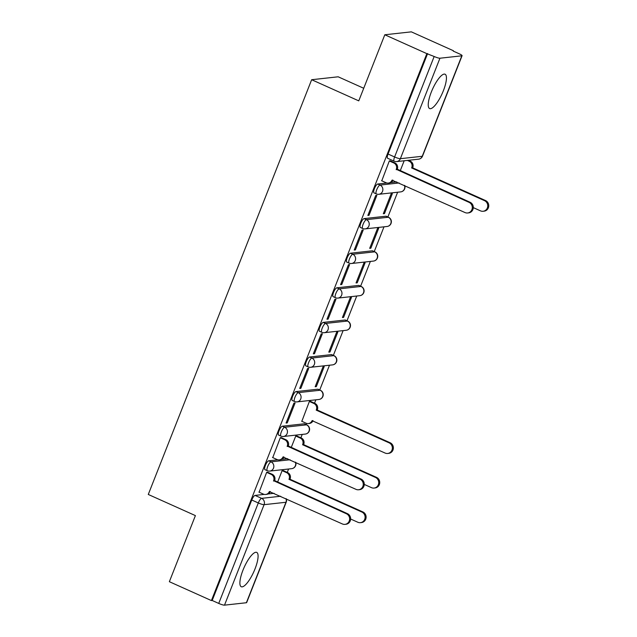 <?xml version="1.0" encoding="UTF-8"?>
<svg xmlns="http://www.w3.org/2000/svg" width="637" height="637" viewBox="0 0 637 637"><rect width="100%" height="100%" fill="white"/><g stroke="black" fill="none" stroke-linecap="round" stroke-linejoin="round"><path stroke-width="0.96" d="M277.875 459.795L268.679 460.806A4.825 1.362 114.2 0 0 265.39 465.416A4.825 1.362 114.2 0 0 264.96 469.652L267.285 470.695A4.825 1.362 -65.8 0 1 267.715 466.459A4.825 1.362 -65.8 0 1 271.004 461.849L290.058 459.755M304.191 423.804L282.31 426.209A4.825 1.362 114.2 0 0 279.014 430.819A4.825 1.362 114.2 0 0 278.584 435.047L280.909 436.09A4.825 1.362 -65.8 0 1 281.339 431.862A4.825 1.362 -65.8 0 1 284.635 427.252L306.516 424.847A4.825 1.362 -65.8 0 1 306.747 424.879L304.422 423.836A4.825 1.362 114.2 0 0 304.191 423.804L306.516 424.847A4.825 4.57 -96.3 0 1 305.298 434.076A4.825 4.825 0 0 0 306.747 424.879M317.815 389.199L295.942 391.612A4.825 1.362 114.2 0 0 292.646 396.214A4.825 1.362 114.2 0 0 292.216 400.45L294.541 401.493A4.825 1.362 -65.8 0 1 294.971 397.257A4.825 1.362 -65.8 0 1 298.267 392.655L320.14 390.242A4.825 1.362 -65.8 0 1 320.371 390.274L318.046 389.231A4.825 1.362 114.2 0 0 317.815 389.199L320.14 390.242A4.825 4.57 -96.3 0 1 318.922 399.479A4.825 4.825 0 0 0 320.371 390.274M331.447 354.602L309.566 357.015A4.825 1.362 114.2 0 0 306.278 361.617A4.825 1.362 114.2 0 0 305.848 365.853L308.165 366.896A4.825 1.362 -65.8 0 1 308.603 362.66A4.825 1.362 -65.8 0 1 311.891 358.058L333.772 355.645A4.825 1.362 -65.8 0 1 334.003 355.677L331.678 354.634A4.825 1.362 114.2 0 0 331.447 354.602L333.772 355.645A4.825 4.57 -96.3 0 1 332.554 364.882A4.825 4.825 0 0 0 334.003 355.677M345.079 320.005L323.198 322.41A4.825 1.362 114.2 0 0 319.901 327.02A4.825 1.362 114.2 0 0 319.471 331.256L321.796 332.299A4.825 1.362 -65.8 0 1 322.226 328.063A4.825 1.362 -65.8 0 1 325.523 323.453L347.404 321.048A4.825 1.362 -65.8 0 1 347.627 321.08L345.31 320.037A4.825 1.362 114.2 0 0 345.079 320.005L347.404 321.048A4.825 4.57 -96.3 0 1 346.186 330.285A4.825 4.825 0 0 0 347.627 321.08M358.703 285.408L336.83 287.813A4.825 1.362 114.2 0 0 333.533 292.423A4.825 1.362 114.2 0 0 333.103 296.651L335.428 297.694A4.825 1.362 -65.8 0 1 335.858 293.466A4.825 1.362 -65.8 0 1 339.147 288.856L361.028 286.451A4.825 1.362 -65.8 0 1 361.259 286.483L358.934 285.44A4.825 1.362 114.2 0 0 358.703 285.408L361.028 286.451A4.825 4.57 -96.3 0 1 359.809 295.679A4.825 4.825 0 0 0 361.259 286.483M372.334 250.803L350.454 253.215A4.825 1.362 114.2 0 0 347.165 257.818A4.825 1.362 114.2 0 0 346.735 262.054L349.052 263.097A4.825 1.362 -65.8 0 1 349.482 258.861A4.825 1.362 -65.8 0 1 352.779 254.259L374.66 251.846A4.825 1.362 -65.8 0 1 374.89 251.878L372.565 250.835A4.825 1.362 114.2 0 0 372.334 250.803L374.66 251.846A4.825 4.57 -96.3 0 1 373.441 261.082A4.825 4.825 0 0 0 374.89 251.878M385.966 216.206L364.085 218.618A4.825 1.362 114.2 0 0 360.789 223.221A4.825 1.362 114.2 0 0 360.359 227.457L362.684 228.5A4.825 1.362 -65.8 0 1 363.114 224.264A4.825 1.362 -65.8 0 1 366.41 219.661L388.291 217.249A4.825 1.362 -65.8 0 1 388.514 217.281L386.189 216.238A4.825 1.362 114.2 0 0 385.966 216.206L388.291 217.249A4.825 4.57 -96.3 0 1 387.065 226.485A4.825 4.825 0 0 0 388.514 217.281M386.906 183.002L377.709 184.021A4.825 1.362 114.2 0 0 374.421 188.624A4.825 1.362 114.2 0 0 373.991 192.86L376.316 193.903A4.825 1.362 -65.8 0 1 376.746 189.667A4.825 1.362 -65.8 0 1 380.034 185.064L399.088 182.962M443.376 90.725A18.823 5.303 114.2 0 0 445.056 74.218A18.823 5.303 114.2 0 0 431.313 92.054A18.823 5.303 114.2 0 0 429.633 108.569A18.823 5.303 114.2 0 0 443.376 90.725M255.015 568.905A18.823 5.303 114.2 0 0 256.695 552.39A18.823 5.303 114.2 0 0 242.952 570.234A18.823 5.303 114.2 0 0 241.28 586.741A18.823 5.303 114.2 0 0 255.015 568.905M287.263 472.399L288.601 469.015M300.895 437.794L302.225 434.418M306.102 424.584L306.572 423.39M314.527 403.197L315.856 399.813M319.726 389.987L329.488 365.216M333.358 355.39L343.112 330.619M346.99 320.793L356.744 296.022M360.614 286.188L370.376 261.417M374.245 251.591L384 226.82M387.869 216.994L397.631 192.223M409.925 161.01L410.284 160.094M453.226 51.087L459.15 53.747A4.825 0.756 21.5 0 1 462.088 55.682A4.825 0.756 21.5 0 1 461.825 55.809L439.944 58.222L400.37 158.693L422.251 156.28L461.825 55.809M363.727 88.272L338.167 76.798L311.652 79.721L358.766 100.861L384.804 34.772L426.854 53.643L211.412 600.572L169.362 581.7L195.4 515.604L148.278 494.463L311.652 79.721M384.804 34.772L411.327 31.85L453.369 50.721M246.384 602.737L285.957 502.267A4.825 0.756 21.5 0 0 286.228 502.139L246.646 602.61A4.825 0.756 -158.5 0 1 246.384 602.737L224.503 605.15A4.825 0.756 -158.5 0 1 218.73 603.422L212.185 600.484L251.758 500.013A4.825 1.362 -65.8 0 1 255.055 495.411L264.251 494.392M268.01 493.978L274.101 493.309M212.185 600.484L211.412 600.572M427.626 53.556L388.044 154.027A4.825 1.362 114.2 0 0 387.615 158.255L394.168 161.201A4.825 1.362 -65.8 0 1 394.598 156.965L434.171 56.494L426.854 53.643M434.171 56.494A4.825 0.756 21.5 0 0 439.944 58.222M390.441 160.906L389.342 160.882L381.786 180.812M384.469 213.61L392.336 193.656L391.174 193.783L383.315 213.737L384.469 213.61L383.53 213.188M369.006 215.314L376.873 195.352L375.711 195.479L367.852 215.441L369.006 215.314L368.067 214.892M370.845 248.215L378.704 228.253L377.542 228.38L369.683 248.342L370.845 248.215L369.898 247.793M355.382 249.919L363.241 229.957L362.079 230.084L354.22 250.046L355.382 249.919L354.435 249.489M357.214 282.812L365.073 262.85L363.918 262.977L356.051 282.939L357.214 282.812L356.266 282.39M341.75 284.516L349.609 264.554L348.455 264.681L340.588 284.643L341.75 284.516L340.811 284.094M343.582 317.409L351.449 297.447L350.286 297.575L342.427 317.537L343.582 317.409L342.642 316.987M328.119 319.113L335.986 299.151L334.823 299.279L326.964 319.241L328.119 319.113L327.179 318.691M329.958 352.006L337.817 332.044L336.655 332.18L328.796 352.134L329.958 352.006L329.01 351.584M314.495 353.71L322.354 333.748L321.199 333.876L313.332 353.838L314.495 353.71L313.547 353.288M316.326 386.611L324.185 366.649L323.031 366.777L315.164 386.739L316.326 386.611L315.387 386.181M300.863 388.307L308.73 368.353L307.567 368.481L299.701 388.443L300.863 388.307L299.923 387.885M310.506 401.398L309.399 401.374L301.85 421.304M287.231 422.912L295.098 402.95L293.936 403.078L286.077 423.04L287.231 422.912L286.292 422.49M296.874 435.995L295.775 435.971L291.157 447.684M281.411 437.699L280.312 437.675L272.755 457.605M283.242 470.592L282.143 470.568L277.533 482.281M267.779 472.296L266.68 472.272L259.132 492.202M281.634 459.381L287.733 458.712M390.672 182.588L396.763 181.919M404.177 160.763L400.187 170.891M381.531 180.701L386.038 182.715A4.825 4.57 -96.3 0 0 392.01 180.175L465.034 212.559A5.55 5.255 -96.3 0 0 472.256 208.283A5.55 5.255 -96.3 0 0 469.055 202.359L396.286 169.307A4.825 4.57 -96.3 0 0 393.809 162.976L394.813 162.865A4.825 4.57 83.7 0 1 397.297 169.195L470.058 202.248A5.55 5.255 83.7 0 1 468.657 212.862L467.654 212.973M390.186 160.787L394.813 162.865M392.957 180.207A4.825 4.57 83.7 0 1 389.318 182.97L388.307 183.082M389.311 160.962L393.809 162.976M396.158 169.641L397.162 169.53M408.365 160.301L410.276 161.161A4.825 4.57 83.7 0 1 412.76 167.499L411.749 167.611A4.825 4.57 -96.3 0 0 409.272 161.272L407.362 160.413M473.307 207.63L480.497 210.855A5.55 5.255 -96.3 0 0 487.711 206.587A5.55 5.255 -96.3 0 0 484.518 200.655L411.621 167.937M412.625 167.826L485.521 200.544A5.55 5.255 83.7 0 1 484.12 211.158L483.117 211.269M310.251 401.278L314.877 403.356A4.825 4.57 83.7 0 1 317.353 409.687L316.35 409.798A4.825 4.57 -96.3 0 0 313.874 403.468L309.375 401.445M301.596 421.184L306.094 423.207A4.825 4.57 -96.3 0 0 312.066 420.667L385.098 453.05A5.55 5.255 -96.3 0 0 392.312 448.774A5.55 5.255 -96.3 0 0 389.111 442.842L316.215 410.132M317.226 410.021L390.115 442.731A5.55 5.255 83.7 0 1 388.713 453.353L387.71 453.464M313.014 420.699A4.825 4.57 83.7 0 1 309.375 423.462L308.372 423.565M272.501 457.485L277.007 459.508A4.825 4.57 -96.3 0 0 282.979 456.968L356.003 489.351A5.55 5.255 -96.3 0 0 363.217 485.076A5.55 5.255 -96.3 0 0 360.024 479.151L287.255 446.099A4.825 4.57 -96.3 0 0 284.779 439.769L285.782 439.657A4.825 4.57 83.7 0 1 288.266 445.988L361.028 479.04A5.55 5.255 83.7 0 1 359.626 489.654L358.623 489.765M281.156 437.579L285.782 439.657M283.927 457A4.825 4.57 83.7 0 1 280.288 459.763L279.277 459.874M280.28 437.746L284.779 439.769M287.128 446.433L288.131 446.322M296.619 435.883L301.245 437.953A4.825 4.57 83.7 0 1 303.73 444.292L302.718 444.395A4.825 4.57 -96.3 0 0 300.242 438.065L295.743 436.05M364.268 484.415L371.467 487.647A5.55 5.255 -96.3 0 0 378.681 483.372A5.55 5.255 -96.3 0 0 375.488 477.447L302.591 444.73M303.594 444.618L376.491 477.336A5.55 5.255 83.7 0 1 375.089 487.95L374.086 488.061M258.877 492.09L263.376 494.105A4.825 4.57 -96.3 0 0 269.347 491.565L342.372 523.948A5.55 5.255 -96.3 0 0 349.594 519.681A5.55 5.255 -96.3 0 0 346.393 513.748L273.631 480.704A4.825 4.57 -96.3 0 0 271.147 474.366L272.158 474.254A4.825 4.57 83.7 0 1 274.635 480.593L347.396 513.637A5.55 5.255 83.7 0 1 345.995 524.251L344.991 524.362M267.532 472.184L272.158 474.254M270.295 491.605A4.825 4.57 83.7 0 1 266.656 494.36L265.653 494.471M266.648 472.351L271.147 474.366M273.496 481.031L274.499 480.919M282.995 470.48L287.621 472.558A4.825 4.57 83.7 0 1 290.098 478.889L289.094 479A4.825 4.57 -96.3 0 0 286.61 472.662L282.111 470.647M350.645 519.02L357.835 522.244A5.55 5.255 -96.3 0 0 365.057 517.977A5.55 5.255 -96.3 0 0 361.856 512.044L288.959 479.327M289.962 479.223L362.859 511.933A5.55 5.255 83.7 0 1 361.458 522.555L360.454 522.659M268.679 460.806L271.004 461.849A4.825 4.57 83.7 0 1 273.488 468.187A4.825 4.57 -96.3 0 1 269.785 471.085L291.666 468.673A4.825 4.57 -96.3 0 0 295.385 462.144M282.31 426.209L284.635 427.252A4.825 4.57 83.7 0 1 287.112 433.582A4.825 4.57 -96.3 0 1 283.417 436.488L305.298 434.076M295.942 391.612L298.267 392.655A4.825 4.57 83.7 0 1 300.744 398.985A4.825 4.57 -96.3 0 1 297.041 401.891L318.922 399.479M309.566 357.015L311.891 358.058A4.825 4.57 83.7 0 1 314.367 364.388A4.825 4.57 -96.3 0 1 310.673 367.286L332.554 364.882M323.198 322.41L325.523 323.453A4.825 4.57 83.7 0 1 327.999 329.791A4.825 4.57 -96.3 0 1 324.305 332.689L346.186 330.285M336.83 287.813L339.147 288.856A4.825 4.57 83.7 0 1 341.631 295.194A4.825 4.57 -96.3 0 1 337.928 298.092L359.809 295.679M350.454 253.215L352.779 254.259A4.825 4.57 83.7 0 1 355.255 260.589A4.825 4.57 -96.3 0 1 351.56 263.495L373.441 261.082M364.085 218.618L366.41 219.661A4.825 4.57 83.7 0 1 368.887 225.992A4.825 4.57 -96.3 0 1 365.192 228.89L387.065 226.485M377.709 184.021L380.034 185.064A4.825 4.57 83.7 0 1 382.518 191.395A4.825 4.57 -96.3 0 1 378.816 194.293L400.697 191.888A4.825 4.57 -96.3 0 0 404.415 185.351M255.055 495.411L261.6 498.349L280.654 496.247M285.981 498.644A4.825 4.57 -96.3 0 1 285.957 502.267L264.084 504.679L224.503 605.15M388.044 154.027L394.598 156.965A4.825 0.756 -158.5 0 0 400.37 158.693A4.825 4.57 83.7 0 1 396.676 161.591L418.549 159.186A4.825 4.825 0 0 0 422.514 156.153L462.088 55.682M251.758 500.013L258.311 502.951A4.825 1.362 -65.8 0 1 261.6 498.349A4.825 4.57 -96.3 0 1 264.084 504.679A4.825 0.756 -158.5 0 1 258.311 502.951L218.73 603.422M422.514 156.153A4.825 0.756 21.5 0 1 422.251 156.28A4.825 4.57 83.7 0 1 418.549 159.186M392.01 180.175L392.711 180.104M396.286 169.307L397.297 169.195M469.055 202.359L470.058 202.248M412.76 167.499L411.749 167.611M410.276 161.161L409.272 161.272M485.521 200.544L484.518 200.655M317.353 409.687L316.35 409.798M314.877 403.356L313.874 403.468M312.767 420.587L312.066 420.667M390.115 442.731L389.111 442.842M282.979 456.968L283.68 456.888M287.255 446.099L288.266 445.988M360.024 479.151L361.028 479.04M303.73 444.292L302.718 444.395M301.245 437.953L300.242 438.065M376.491 477.336L375.488 477.447M269.347 491.565L270.048 491.493M273.631 480.704L274.635 480.593M346.393 513.748L347.396 513.637M290.098 478.889L289.094 479M287.621 472.558L286.61 472.662M362.859 511.933L361.856 512.044M400.697 191.888A4.825 4.825 0 0 0 404.726 185.494M376.316 193.903A4.825 4.825 0 0 0 378.816 194.293M362.684 228.5A4.825 4.825 0 0 0 365.192 228.89M349.052 263.097A4.825 4.825 0 0 0 351.56 263.495M335.428 297.694A4.825 4.825 0 0 0 337.928 298.092M321.796 332.299A4.825 4.825 0 0 0 324.305 332.689M308.165 366.896A4.825 4.825 0 0 0 310.673 367.286M294.541 401.493A4.825 4.825 0 0 0 297.041 401.891M280.909 436.09A4.825 4.825 0 0 0 283.417 436.488M291.666 468.673A4.825 4.825 0 0 0 295.695 462.287M267.285 470.695A4.825 4.825 0 0 0 269.785 471.085M286.228 502.139A4.825 4.825 0 0 0 286.292 498.779M394.168 161.201A4.825 4.825 0 0 0 396.676 161.591"/></g></svg>
